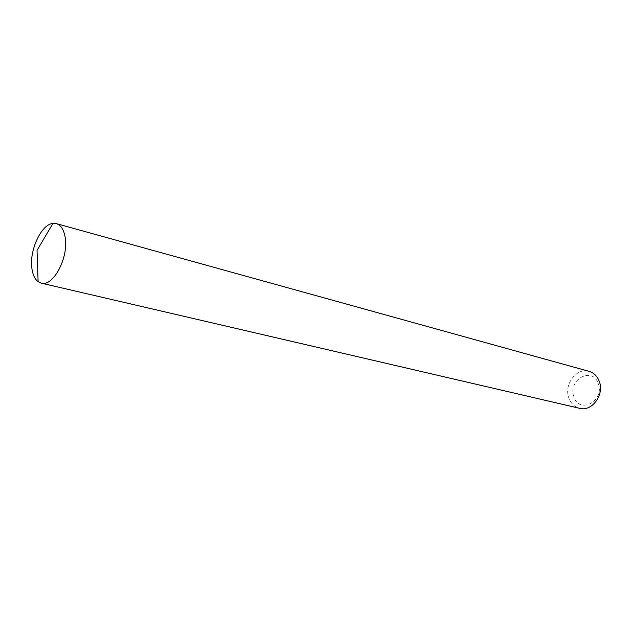 <?xml version="1.0" encoding="UTF-8"?>
<svg xmlns="http://www.w3.org/2000/svg" width="632" height="632" viewBox="0 0 632 632"><rect width="100%" height="100%" fill="white"/><g stroke="black" fill="none" stroke-linecap="round" stroke-linejoin="round"><path stroke-width="0.47" stroke-dasharray="3.16 2.37" d="M598.212 383.505C605.132 400.807 579.346 414.647 573.951 396.896C567.26 380.069 592.342 365.833 598.212 383.505M589.087 371.347C576.558 367.247 563.562 384.627 568.871 398.042C570.925 403.532 574.52 406.961 579.663 408.327"/><path stroke-width="0.95" d="M41.175 283.12L579.663 408.327C591.971 411.93 604.698 394.51 599.231 381.254C597.216 376.087 593.835 372.785 589.087 371.347L56.335 223.617C60.949 225.087 63.903 229.732 65.199 237.545C68.817 257.643 53.049 287.141 41.175 283.12L38.11 281.698C34.839 279.186 32.777 274.794 31.908 268.513C29.112 250.541 41.23 224.281 52.962 223.404L56.335 223.617M52.962 223.404L37.035 250.383L38.11 281.698"/></g></svg>
